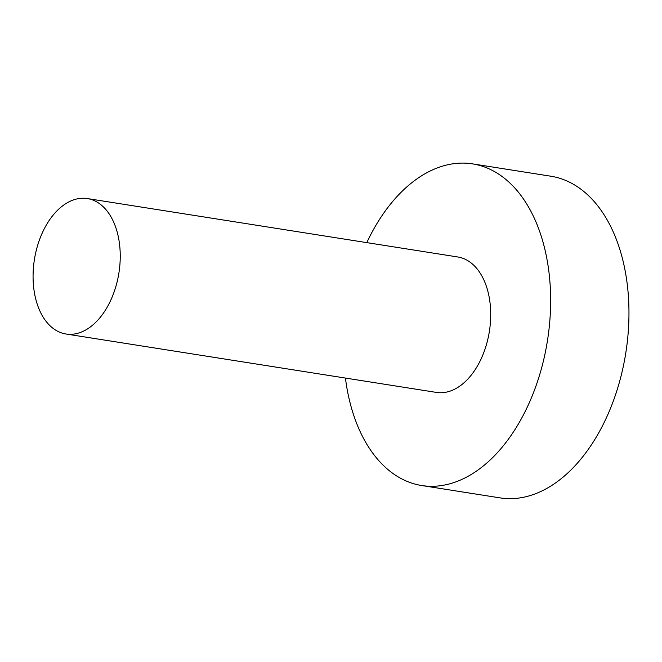 <?xml version="1.0" encoding="UTF-8"?>
<svg xmlns="http://www.w3.org/2000/svg" width="662" height="662" viewBox="0 0 662 662"><rect width="100%" height="100%" fill="white"/><g stroke="black" fill="none" stroke-linecap="round" stroke-linejoin="round"><path stroke-width="0.99" d="M345.432 378.068A162.827 101.584 -81 0 0 394.618 474.629A162.827 101.584 -81 0 0 421.768 485.536L500.091 497.89A162.827 101.584 -81 0 0 621.188 375.511A162.827 101.584 -81 0 0 577.959 187.114A162.827 101.584 -81 0 0 550.817 176.208L472.486 163.862A162.827 101.584 -81 0 0 366.789 242.623M421.768 485.536A162.827 101.584 -81 0 0 542.865 363.165A162.827 101.584 -81 0 0 499.636 174.768A162.827 101.584 -81 0 0 472.486 163.862M65.977 334.004L436.448 392.417A68.558 42.773 -81 0 0 487.439 340.897A68.558 42.773 -81 0 0 469.234 261.573A68.558 42.773 -81 0 0 457.806 256.98L87.334 198.559A68.558 42.773 -81 0 0 36.344 250.087A68.558 42.773 -81 0 0 54.549 329.411A68.558 42.773 -81 0 0 65.977 334.004A68.558 42.773 -81 0 0 116.967 282.475A68.558 42.773 -81 0 0 98.762 203.151A68.558 42.773 -81 0 0 87.334 198.559"/></g></svg>
